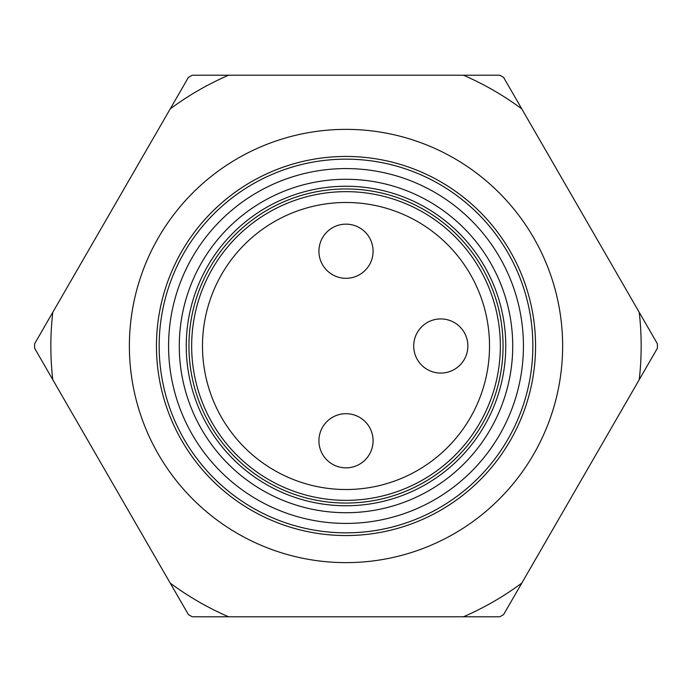 <?xml version="1.0" encoding="UTF-8"?>
<svg xmlns="http://www.w3.org/2000/svg" width="692" height="692" viewBox="0 0 692 692"><rect width="100%" height="100%" fill="white"/><g stroke="black" fill="none" stroke-linecap="round" stroke-linejoin="round"><path stroke-width="1.04" d="M503.058 346A157.058 157.058 0 0 0 267.475 209.987A157.058 157.058 0 0 0 267.475 482.013A157.058 157.058 0 0 0 503.058 346M521.794 583.096L503.62 614.565A311.4 311.4 0 0 1 499.78 616.788L463.441 616.788A295.155 295.155 0 0 0 521.794 583.096L639.235 379.683A295.155 295.155 0 0 0 639.235 312.317L521.794 108.904A295.155 295.155 0 0 0 463.441 75.212L228.559 75.212A295.155 295.155 0 0 0 170.215 108.904L52.774 312.317A295.155 295.155 0 0 0 52.774 379.683L170.215 583.096A295.155 295.155 0 0 0 228.559 616.788L463.441 616.788M170.215 108.904L188.388 77.435A311.4 311.4 0 0 1 192.229 75.212L228.559 75.212M52.774 379.683L34.609 348.214A311.4 311.4 0 0 1 34.609 343.786L52.774 312.317M639.235 312.317L657.4 343.786A311.4 311.4 0 0 1 657.4 348.214L639.235 379.683M228.559 616.788L192.229 616.788A311.4 311.4 0 0 1 188.388 614.565L170.215 583.096M463.441 75.212L499.78 75.212A311.4 311.4 0 0 1 503.62 77.435L521.794 108.904M505.766 346A159.765 159.765 0 0 1 266.126 484.357A159.765 159.765 0 0 1 266.126 207.643A159.765 159.765 0 0 1 505.766 346M532.849 346A186.84 186.84 0 0 1 252.58 507.807A186.84 186.84 0 0 1 252.58 184.193A186.84 186.84 0 0 1 532.849 346M535.556 346A189.547 189.547 0 0 0 346 156.453A189.547 189.547 0 0 0 156.453 346A189.547 189.547 0 0 0 346 535.547A189.547 189.547 0 0 0 535.556 346M129.378 346A216.631 216.631 0 0 1 454.315 158.39A216.631 216.631 0 0 1 454.315 533.61A216.631 216.631 0 0 1 129.378 346M318.925 251.222A27.075 27.075 0 0 1 346 224.147A27.075 27.075 0 0 1 373.083 251.222A27.075 27.075 0 0 1 346 278.305A27.075 27.075 0 0 1 318.925 251.222A27.075 27.075 0 0 1 346 224.147A27.075 27.075 0 0 1 373.083 251.222A27.075 27.075 0 0 1 346 278.305A27.075 27.075 0 0 1 318.925 251.222M467.861 346A27.075 27.075 0 0 1 440.778 373.075A27.075 27.075 0 0 1 413.704 346A27.075 27.075 0 0 1 440.778 318.925A27.075 27.075 0 0 1 467.861 346A27.075 27.075 0 0 1 440.778 373.075A27.075 27.075 0 0 1 413.704 346A27.075 27.075 0 0 1 440.778 318.925A27.075 27.075 0 0 1 467.861 346M318.925 440.778A27.075 27.075 0 0 1 346 413.695A27.075 27.075 0 0 1 373.083 440.778A27.075 27.075 0 0 1 346 467.853A27.075 27.075 0 0 1 318.925 440.778A27.075 27.075 0 0 1 346 413.695A27.075 27.075 0 0 1 373.083 440.778A27.075 27.075 0 0 1 346 467.853A27.075 27.075 0 0 1 318.925 440.778M500.351 346A154.351 154.351 0 0 0 346 191.649A154.351 154.351 0 0 0 191.658 346A154.351 154.351 0 0 0 346 500.351A154.351 154.351 0 0 0 500.351 346M512.72 346A166.72 166.72 0 0 0 262.649 201.614A166.72 166.72 0 0 0 262.649 490.386A166.72 166.72 0 0 0 512.72 346M523.429 346A177.42 177.42 0 0 1 257.294 499.65A177.42 177.42 0 0 1 257.294 192.35A177.42 177.42 0 0 1 523.429 346M489.521 346A143.521 143.521 0 0 0 346 202.479A143.521 143.521 0 0 0 202.488 346A143.521 143.521 0 0 0 346 489.521A143.521 143.521 0 0 0 489.521 346"/></g></svg>

